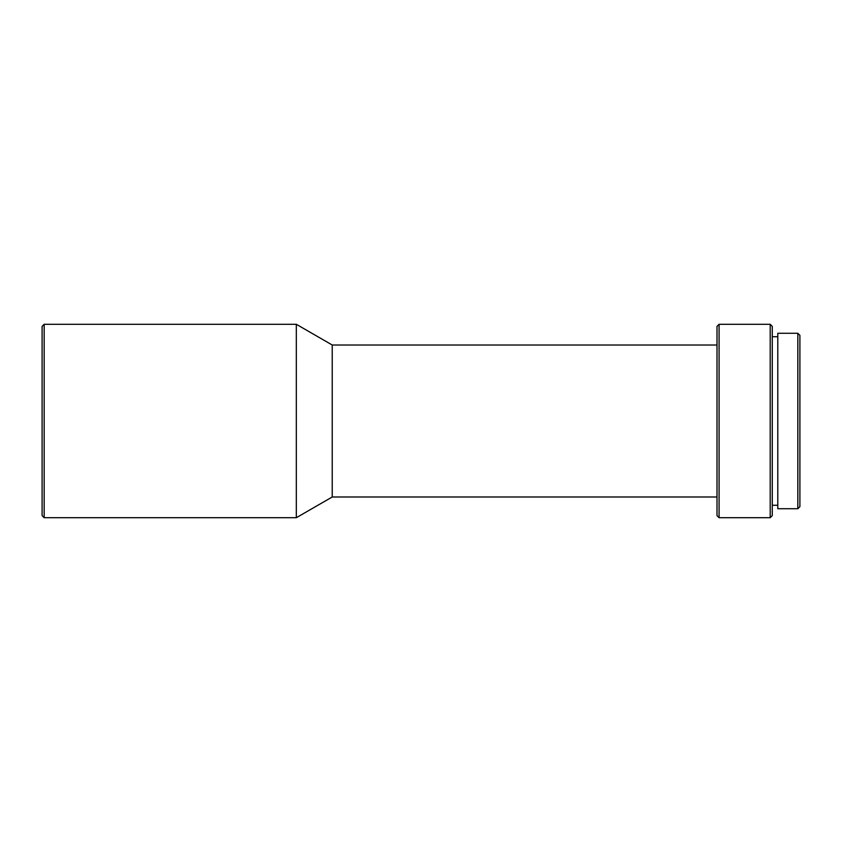 <?xml version="1.0" encoding="UTF-8"?>
<svg xmlns="http://www.w3.org/2000/svg" width="842" height="842" viewBox="0 0 842 842"><rect width="100%" height="100%" fill="white"/><g stroke="black" fill="none" stroke-linecap="round" stroke-linejoin="round"><path stroke-width="1.26" d="M797.827 508.726L799.9 506.663L799.9 335.337L797.827 333.274L797.827 508.726L797.827 333.274L777.798 333.274L777.798 508.726L797.827 508.726L777.798 508.726L777.798 333.274L797.827 333.274L799.9 335.337L799.9 506.663L797.827 508.726M772.272 505.274L777.798 505.274L772.272 505.274M777.798 336.726L772.272 336.726L777.798 336.726M770.198 517.714L772.272 515.641L772.272 326.359L770.198 324.286L770.198 517.714L770.198 324.286L719.079 324.286L719.079 517.714L770.198 517.714L719.079 517.714L719.079 324.286L717.005 326.359L717.005 515.641L719.079 517.714L717.005 515.641L717.005 326.359L719.079 324.286L770.198 324.286L772.272 326.359L772.272 515.641L770.198 517.714M332.232 496.99L717.005 496.99L332.232 496.99L332.232 345.01L332.232 496.99L296.31 517.714L332.232 496.99M717.005 345.01L332.232 345.01L296.31 324.286L296.31 517.714L296.31 324.286L44.173 324.286L44.173 517.714L296.31 517.714L44.173 517.714L44.173 324.286L42.1 326.359L42.1 515.641L44.173 517.714L42.1 515.641L42.1 326.359L44.173 324.286L296.31 324.286L332.232 345.01L717.005 345.01"/></g></svg>

